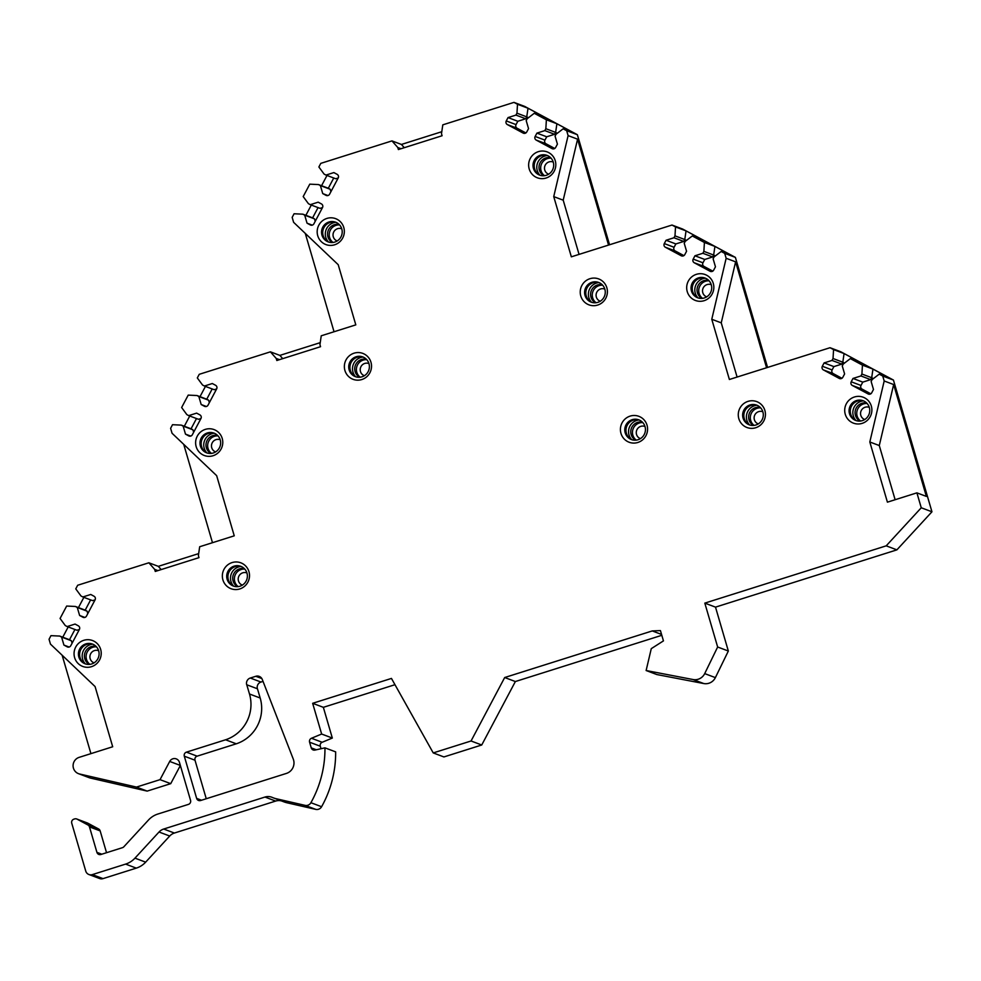 <?xml version="1.0" encoding="UTF-8"?>
<svg xmlns="http://www.w3.org/2000/svg" width="981" height="981" viewBox="0 0 981 981"><rect width="100%" height="100%" fill="white"/><g stroke="black" fill="none" stroke-linecap="round" stroke-linejoin="round"><path stroke-width="1.47" d="M566.675 130.706L577.368 134.716L524.651 106.389L513.97 102.38L517.502 104.268L516.962 113.183L515.945 115.096L508.035 117.585L506.27 120.933A2.698 2.649 -69.4 0 0 507.336 124.575L523.167 133.085A2.698 2.649 -69.4 0 0 526.76 131.945L528.538 128.609L526.196 120.602L527.214 118.689L534.265 113.281L546.38 119.792L545.841 128.707L544.835 130.62L536.926 133.109L535.148 136.457A2.698 2.649 -69.4 0 0 536.215 140.087L552.058 148.609A2.698 2.649 -69.4 0 0 555.651 147.469L557.416 144.133L555.074 136.126L556.092 134.213L563.143 128.805L566.675 130.706L568.109 135.611L553.738 196.617L571.347 256.826L671.997 225.041L675.529 226.942L674.989 235.857L673.984 237.758L666.074 240.259L664.296 243.595A2.698 2.649 -69.4 0 0 665.363 247.237L681.206 255.747A2.698 2.649 -69.4 0 0 684.799 254.619L686.565 251.271L684.223 243.263L685.241 241.363L692.292 235.955L704.407 242.466L703.88 251.369L702.862 253.282L694.953 255.783L693.187 259.119A2.698 2.649 -69.4 0 0 694.254 262.761L710.085 271.271A2.698 2.649 -69.4 0 0 713.678 270.143L715.456 266.795L713.113 258.788L714.119 256.887L721.182 251.479L724.701 253.368L726.148 258.285L711.777 319.279L729.386 379.488L830.036 347.715L833.568 349.604L833.028 358.519L832.011 360.432L824.101 362.921L822.336 366.269A2.698 2.649 -69.4 0 0 823.402 369.911L839.233 378.421A2.698 2.649 -69.4 0 0 842.826 377.28L844.604 373.945L842.262 365.938L843.28 364.025L850.331 358.617L862.446 365.128L861.907 374.043L860.901 375.956L852.992 378.445L851.214 381.793A2.698 2.649 -69.4 0 0 852.281 385.435L868.124 393.945A2.698 2.649 -69.4 0 0 871.717 392.805L873.482 389.469L871.14 381.462L872.158 379.549L879.209 374.141L882.741 376.042L884.188 380.984L869.816 441.99L887.413 502.162L916.904 492.854L926.371 496.411L893.654 384.54L879.283 445.546L895.126 499.721M921.257 507.778L886.199 545.841L896.879 549.863L931.95 511.788L921.257 507.778L916.904 492.854M886.199 545.841L704.812 603.119L717.651 647.006L704.701 673.604L715.382 677.626A10.816 10.57 -69.4 0 1 703.782 683.549L656.816 674.548L646.123 670.526L651.274 648.649L663.45 640.887L660.434 630.599L652.242 630.93L504.688 677.528L471.052 740.986L433.234 752.918L391.456 678.423L312.657 703.303L321.645 734.033L311.48 738.252L322.173 742.274A3.237 3.176 -69.4 0 0 320.284 746.222L321.02 748.724M646.123 670.526L693.101 679.539A10.816 10.57 -69.4 0 0 704.701 673.604M76.702 818.976L87.395 822.985A3.237 3.176 110.6 0 1 87.775 823.157L77.082 819.147A3.237 3.176 -69.4 0 0 74.666 818.914L73.894 819.16A3.237 3.176 -69.4 0 0 71.748 823.218L85.739 871.067A5.408 5.285 -69.4 0 0 92.324 874.611L125.605 864.102A21.619 21.153 -69.4 0 0 134.961 858.142L159.02 832.011A10.816 10.57 110.6 0 1 163.704 829.031L264.98 797.05A10.816 10.57 110.6 0 1 272.362 797.455A21.619 21.153 -69.4 0 0 276.151 798.718L305.066 805.364A5.408 5.285 -69.4 0 0 310.903 802.716A108.094 105.74 -69.4 0 0 324.956 747.853L314.938 750.073A3.237 3.176 110.6 0 1 311.247 747.878L309.591 742.212A3.237 3.176 110.6 0 1 311.48 738.252M77.082 819.147L87.947 824.984A3.237 3.176 -69.4 0 1 89.479 826.885L96.923 852.366L101.803 854.193M513.97 102.38L442.799 124.845L441.499 133.686L442.1 135.746L398.384 149.553L397.783 147.506L391.959 140.896L320.799 163.361L318.874 166.978L324.098 174.078L325.962 175.072L333.871 172.582L337.133 174.336A2.698 2.649 -69.4 0 1 338.2 177.978L329.591 194.201A2.698 2.649 -69.4 0 1 325.999 195.342L322.737 193.588L320.395 185.581L318.531 184.575L309.775 184.158L303.19 196.58L308.414 203.668L310.266 204.673L318.175 202.172L321.437 203.925A2.698 2.649 -69.4 0 1 322.504 207.567L313.895 223.803A2.698 2.649 -69.4 0 1 310.303 224.931L307.041 223.178L304.699 215.17L302.847 214.177L294.079 213.76L292.166 217.377L293.613 222.319L338.212 264.698L355.809 324.87L321.241 335.796L319.941 344.638L320.542 346.698L276.826 360.505L276.225 358.445L270.413 351.836L199.241 374.313L197.316 377.93L202.54 385.018L204.404 386.024L212.313 383.522L215.575 385.275A2.698 2.649 -69.4 0 1 216.642 388.917L208.033 405.153A2.698 2.649 -69.4 0 1 204.44 406.281L201.179 404.528L198.836 396.52L196.973 395.527L188.217 395.11L181.632 407.52L186.856 414.62L188.708 415.625L196.617 413.124L199.879 414.877A2.698 2.649 -69.4 0 1 200.946 418.519L192.337 434.742A2.698 2.649 -69.4 0 1 188.744 435.883L185.483 434.129L183.14 426.122L181.289 425.116L172.521 424.699L170.608 428.317L172.055 433.259L216.654 475.65L234.251 535.822L199.683 546.736L198.383 555.577L198.984 557.637L155.268 571.445L154.667 569.385L148.854 562.787L77.683 585.252L75.758 588.87L80.982 595.97L82.845 596.963L90.755 594.474L94.017 596.227A2.698 2.649 -69.4 0 1 95.083 599.857L86.475 616.093A2.698 2.649 -69.4 0 1 82.882 617.233L79.62 615.479L77.278 607.472L75.414 606.466L66.659 606.05L60.074 618.471L65.286 625.559L67.149 626.565L75.059 624.063L78.321 625.817A2.698 2.649 -69.4 0 1 79.387 629.459L70.779 645.694A2.698 2.649 -69.4 0 1 67.186 646.822L63.924 645.069L61.582 637.061L59.718 636.068L50.963 635.651L49.05 639.269L50.472 644.125L95.083 686.565L112.692 746.762L79.154 757.357A8.645 8.461 -69.4 0 0 79.584 773.997L136.482 787.081L160.038 779.65L169.701 761.44A5.408 5.285 110.6 0 1 179.437 762.335L190.547 800.349A3.237 3.176 110.6 0 1 188.401 804.395L157.855 814.034A21.619 21.153 -69.4 0 0 148.499 820.006L123.839 846.787A3.237 3.176 110.6 0 1 122.429 847.682L100.884 854.488A3.237 3.176 110.6 0 1 96.923 852.366M317.734 235.722A13.844 13.55 -69.4 0 0 334.607 244.796A13.844 13.55 -69.4 0 0 343.779 227.494A13.844 13.55 -69.4 0 0 326.906 218.42A13.844 13.55 -69.4 0 0 317.734 235.722M344.92 370.475A13.844 13.55 -69.4 0 0 361.805 379.549A13.844 13.55 -69.4 0 0 370.965 362.247A13.844 13.55 -69.4 0 0 354.092 353.172A13.844 13.55 -69.4 0 0 344.92 370.475M196.175 446.662A13.844 13.55 -69.4 0 0 213.049 455.736A13.844 13.55 -69.4 0 0 222.221 438.446A13.844 13.55 -69.4 0 0 205.348 429.371A13.844 13.55 -69.4 0 0 196.175 446.662M222.908 579.869A13.844 13.55 -69.4 0 0 239.793 588.943A13.844 13.55 -69.4 0 0 248.953 571.653A13.844 13.55 -69.4 0 0 232.08 562.579A13.844 13.55 -69.4 0 0 222.908 579.869M74.617 657.613A13.844 13.55 -69.4 0 0 91.491 666.688A13.844 13.55 -69.4 0 0 100.663 649.385A13.844 13.55 -69.4 0 0 83.79 640.311A13.844 13.55 -69.4 0 0 74.617 657.613M529.2 168.953A13.844 13.55 -69.4 0 0 546.086 178.027A13.844 13.55 -69.4 0 0 555.258 160.725A13.844 13.55 -69.4 0 0 538.373 151.65A13.844 13.55 -69.4 0 0 529.2 168.953M580.789 295.992A13.844 13.55 -69.4 0 0 597.674 305.066A13.844 13.55 -69.4 0 0 606.847 287.776A13.844 13.55 -69.4 0 0 589.961 278.702A13.844 13.55 -69.4 0 0 580.789 295.992M687.24 291.615A13.844 13.55 -69.4 0 0 704.113 300.689A13.844 13.55 -69.4 0 0 713.285 283.399A13.844 13.55 -69.4 0 0 696.412 274.324A13.844 13.55 -69.4 0 0 687.24 291.615M620.973 433.394A13.844 13.55 -69.4 0 0 637.846 442.468A13.844 13.55 -69.4 0 0 647.019 425.165A13.844 13.55 -69.4 0 0 630.145 416.103A13.844 13.55 -69.4 0 0 620.973 433.394M738.828 418.666A13.844 13.55 -69.4 0 0 755.701 427.741A13.844 13.55 -69.4 0 0 764.873 410.438A13.844 13.55 -69.4 0 0 748 401.376A13.844 13.55 -69.4 0 0 738.828 418.666M845.266 414.289A13.844 13.55 -69.4 0 0 862.152 423.363A13.844 13.55 -69.4 0 0 871.324 406.06A13.844 13.55 -69.4 0 0 854.439 396.986A13.844 13.55 -69.4 0 0 845.266 414.289M186.451 752.145L197.144 756.155L236.286 743.806L225.593 739.784L186.451 752.145A3.237 3.176 110.6 0 0 184.305 756.192L196.641 798.387L201.522 800.226M246.709 684.775A5.408 5.285 110.6 0 1 250.29 678.03L255.808 676.289A5.408 5.285 -69.4 0 1 262.246 679.392L293.258 759.036A10.816 10.57 -69.4 0 1 286.403 773.42L200.602 800.521A3.237 3.176 110.6 0 1 196.641 798.387M225.593 739.784A36.751 35.954 -69.4 0 0 249.493 693.996L246.758 684.763L257.451 688.785L260.186 698.018A36.751 35.954 -69.4 0 1 236.286 743.806M321.964 235.158A10.533 10.313 -69.4 0 0 338.886 239.646A10.533 10.313 -69.4 0 0 341.78 228.892A10.533 10.313 110.6 0 0 324.858 224.416A10.533 10.313 110.6 0 0 321.964 235.158M336.176 222.405A10.533 10.313 -69.4 0 0 323.154 235.612A10.533 10.313 -69.4 0 0 328.77 242.099M335.809 222.307A11.625 11.367 110.6 0 0 325.766 237.292A11.625 11.367 -69.4 0 0 328.427 241.939M332.412 242.515A9.724 9.516 -69.4 0 1 327.924 236.862A9.724 9.516 110.6 0 1 339.181 224.49M349.15 369.911A10.533 10.313 -69.4 0 0 366.072 374.399A10.533 10.313 -69.4 0 0 368.966 363.644A10.533 10.313 110.6 0 0 352.044 359.169A10.533 10.313 110.6 0 0 349.15 369.911M363.362 357.158A10.533 10.313 -69.4 0 0 350.352 370.364A10.533 10.313 -69.4 0 0 355.956 376.851M362.995 357.047A11.625 11.367 110.6 0 0 352.964 372.044A11.625 11.367 -69.4 0 0 355.613 376.692M359.598 377.268A9.724 9.516 -69.4 0 1 355.11 371.615A9.724 9.516 110.6 0 1 366.367 359.242M200.406 446.097A10.533 10.313 -69.4 0 0 217.328 450.586A10.533 10.313 -69.4 0 0 220.222 439.844A10.533 10.313 110.6 0 0 203.3 435.356A10.533 10.313 110.6 0 0 200.406 446.097M207.212 453.05A10.533 10.313 -69.4 0 1 201.596 446.551A10.533 10.313 110.6 0 1 214.618 433.344M214.25 433.246A11.625 11.367 110.6 0 0 204.207 448.231A11.625 11.367 -69.4 0 0 206.868 452.879M210.854 453.455A9.724 9.516 -69.4 0 1 206.366 447.814A9.724 9.516 110.6 0 1 217.623 435.429M227.138 579.305A10.533 10.313 -69.4 0 0 244.061 583.793A10.533 10.313 -69.4 0 0 246.967 573.051A10.533 10.313 110.6 0 0 230.032 568.563A10.533 10.313 110.6 0 0 227.138 579.305M233.944 586.258A10.533 10.313 -69.4 0 1 228.34 579.759A10.533 10.313 110.6 0 1 241.351 566.552M240.983 566.454A11.625 11.367 110.6 0 0 230.952 581.439A11.625 11.367 -69.4 0 0 233.613 586.086M237.586 586.663A9.724 9.516 -69.4 0 1 233.098 581.022A9.724 9.516 110.6 0 1 244.355 568.637M78.848 657.049A10.533 10.313 -69.4 0 0 95.77 661.537A10.533 10.313 -69.4 0 0 98.664 650.783A10.533 10.313 110.6 0 0 81.742 646.307A10.533 10.313 110.6 0 0 78.848 657.049M85.654 663.99A10.533 10.313 -69.4 0 1 80.037 657.503A10.533 10.313 110.6 0 1 93.06 644.296M92.692 644.186A11.625 11.367 110.6 0 0 82.649 659.183A11.625 11.367 -69.4 0 0 85.31 663.83M89.296 664.407A9.724 9.516 -69.4 0 1 84.807 658.754A9.724 9.516 110.6 0 1 96.064 646.381M533.431 168.389A10.533 10.313 -69.4 0 0 550.366 172.877A10.533 10.313 -69.4 0 0 553.259 162.123A10.533 10.313 110.6 0 0 536.325 157.647A10.533 10.313 110.6 0 0 533.431 168.389M540.249 175.329A10.533 10.313 -69.4 0 1 534.633 168.842A10.533 10.313 110.6 0 1 547.643 155.636M547.275 155.538A11.625 11.367 110.6 0 0 537.245 170.522A11.625 11.367 -69.4 0 0 539.906 175.17M543.879 175.746A9.724 9.516 -69.4 0 1 539.391 170.093A9.724 9.516 110.6 0 1 550.66 157.72M585.019 295.44A10.533 10.313 -69.4 0 0 601.954 299.916A10.533 10.313 -69.4 0 0 604.848 289.174A10.533 10.313 110.6 0 0 587.913 284.686A10.533 10.313 110.6 0 0 585.019 295.44M591.837 302.381A10.533 10.313 -69.4 0 1 586.221 295.882A10.533 10.313 110.6 0 1 599.232 282.687M598.864 282.577A11.625 11.367 110.6 0 0 588.833 297.574A11.625 11.367 -69.4 0 0 591.494 302.222M595.467 302.798A9.724 9.516 -69.4 0 1 590.979 297.145A9.724 9.516 110.6 0 1 602.248 284.76M691.47 291.05A10.533 10.313 -69.4 0 0 708.392 295.539A10.533 10.313 -69.4 0 0 711.286 284.797A10.533 10.313 110.6 0 0 694.364 280.308A10.533 10.313 110.6 0 0 691.47 291.05M698.276 298.003A10.533 10.313 -69.4 0 1 692.66 291.504A10.533 10.313 110.6 0 1 705.67 278.31M705.314 278.199A11.625 11.367 110.6 0 0 695.271 293.196A11.625 11.367 -69.4 0 0 697.932 297.832M701.918 298.42A9.724 9.516 -69.4 0 1 697.417 292.767A9.724 9.516 110.6 0 1 708.687 280.382M625.204 432.829A10.533 10.313 -69.4 0 0 642.126 437.318A10.533 10.313 -69.4 0 0 645.02 426.576A10.533 10.313 110.6 0 0 628.098 422.088A10.533 10.313 110.6 0 0 625.204 432.829M632.009 439.77A10.533 10.313 -69.4 0 1 626.393 433.283A10.533 10.313 110.6 0 1 639.404 420.076M639.048 419.978A11.625 11.367 110.6 0 0 629.005 434.963A11.625 11.367 -69.4 0 0 631.666 439.611M635.651 440.187A9.724 9.516 -69.4 0 1 631.151 434.546A9.724 9.516 110.6 0 1 642.42 422.161M743.058 418.102A10.533 10.313 -69.4 0 0 759.981 422.59A10.533 10.313 -69.4 0 0 762.875 411.848A10.533 10.313 110.6 0 0 745.952 407.36A10.533 10.313 110.6 0 0 743.058 418.102M749.864 425.043A10.533 10.313 -69.4 0 1 744.248 418.556A10.533 10.313 110.6 0 1 757.271 405.349M756.903 405.251A11.625 11.367 110.6 0 0 746.86 420.236A11.625 11.367 -69.4 0 0 749.521 424.883M753.506 425.46A9.724 9.516 -69.4 0 1 749.018 419.819A9.724 9.516 110.6 0 1 760.275 407.434M849.497 413.724A10.533 10.313 -69.4 0 0 866.431 418.213A10.533 10.313 -69.4 0 0 869.325 407.471A10.533 10.313 110.6 0 0 852.391 402.983A10.533 10.313 110.6 0 0 849.497 413.724M856.315 420.665A10.533 10.313 -69.4 0 1 850.699 414.178A10.533 10.313 110.6 0 1 863.709 400.971M863.341 400.873A11.625 11.367 110.6 0 0 853.311 415.858A11.625 11.367 -69.4 0 0 855.972 420.506M859.945 421.082A9.724 9.516 -69.4 0 1 855.457 415.441A9.724 9.516 110.6 0 1 866.726 403.056M197.144 756.155A3.237 3.176 -69.4 0 0 194.998 760.214L206.255 798.73M257.402 688.797A5.408 5.285 110.6 0 1 260.983 682.04L263.018 681.403M394.975 684.701L323.35 707.326L332.326 738.055L322.173 742.274M661.807 635.308L515.368 681.537L481.732 744.996L443.915 756.94L433.234 752.918M896.879 549.863L715.505 607.129L728.343 651.028L715.382 677.626M931.95 511.788L893.433 380.052L882.741 376.042M830.036 347.715L840.717 351.725L893.433 380.052M671.997 225.041L682.69 229.064L735.394 257.39L767.571 367.434M577.368 134.716L609.544 244.76M78.529 773.678L89.21 777.7A8.645 8.461 -69.4 0 0 90.277 778.019L79.584 773.997M180.357 765.499L170.731 783.66L147.162 791.103L90.264 778.031M87.775 823.157L98.627 828.994A3.237 3.176 110.6 0 1 100.16 830.895L106.537 852.697M92.324 874.611L103.017 878.62A5.408 5.285 110.6 0 1 99.608 878.535L88.928 874.525M103.017 878.62L136.285 868.124L125.605 864.102M281.461 800.913A10.816 10.57 -69.4 0 0 275.661 801.072L174.385 833.041A10.816 10.57 -69.4 0 0 169.713 836.033L145.654 862.152A21.619 21.153 110.6 0 1 136.285 868.124M273.503 797.921L284.183 801.943A21.619 21.153 -69.4 0 0 286.832 802.74L315.759 809.374A5.408 5.285 -69.4 0 0 321.596 806.725A108.094 105.74 -69.4 0 0 335.649 751.863L324.956 747.853M321.645 734.033L332.326 738.055M312.657 703.303L323.35 707.326M471.052 740.986L481.732 744.996M504.688 677.528L515.368 681.537M652.242 630.93L661.562 634.437M728.343 651.028L717.651 647.006M704.812 603.119L715.505 607.129M884.188 380.984L893.654 384.54M869.816 441.99L879.283 445.546M862.446 365.128L872.967 369.089L889.73 378.09L879.209 374.141M850.331 358.617L860.852 362.565L844.077 353.565L842.814 362.197L844.482 363.093M833.568 349.604L844.077 353.565M872.967 369.089L871.692 377.722L873.372 378.617M861.907 374.043L871.692 377.722L870.674 379.622L862.777 382.124L860.999 385.472A2.698 2.649 -69.4 0 0 862.066 389.101L870.809 393.81M852.992 378.445L862.777 382.124M860.901 375.956L870.674 379.622M833.028 358.519L842.814 362.197L841.796 364.11L833.887 366.6L832.121 369.947A2.698 2.649 -69.4 0 0 833.176 373.577L841.931 378.286M824.101 362.921L833.887 366.6M832.011 360.432L841.796 364.11M711.777 319.279L721.243 322.847L737.099 377.06M726.148 258.285L735.615 261.841L721.243 322.847M766.578 367.752L735.615 261.841M724.701 253.368L735.394 257.39M704.407 242.466L714.928 246.415L731.703 255.428L721.182 251.479M692.292 235.955L702.813 239.904L686.05 230.891L684.775 239.523L686.455 240.431M675.529 226.942L686.05 230.891M714.928 246.415L713.653 255.048L715.333 255.955M703.88 251.369L713.653 255.048L712.647 256.961L704.738 259.462L702.972 262.798A2.698 2.649 -69.4 0 0 704.027 266.44L712.782 271.136M694.953 255.783L704.738 259.462M702.862 253.282L712.647 256.961M674.989 235.857L684.775 239.523L683.769 241.436L675.86 243.938L674.082 247.273A2.698 2.649 -69.4 0 0 675.149 250.915L683.892 255.612M666.074 240.259L675.86 243.938M673.984 237.758L683.769 241.436M553.738 196.617L563.204 200.173L579.06 254.386M568.109 135.611L577.576 139.167L563.204 200.173M608.551 245.078L577.576 139.167M546.38 119.792L556.901 123.741L573.664 132.754L563.143 128.805M534.265 113.281L544.786 117.23L528.011 108.229L526.748 116.862L528.428 117.757M517.502 104.268L528.011 108.229M556.901 123.741L555.626 132.386L557.306 133.281M545.841 128.707L555.626 132.386L554.608 134.287L546.711 136.788L544.933 140.124A2.698 2.649 -69.4 0 0 546 143.766L554.743 148.474M536.926 133.109L546.711 136.788M544.835 130.62L554.608 134.287M516.962 113.183L526.748 116.862L525.73 118.762L517.821 121.264L516.055 124.612A2.698 2.649 -69.4 0 0 517.11 128.241L525.865 132.95M508.035 117.585L517.821 121.264M515.945 115.096L525.73 118.762M391.959 140.896L401.425 144.452L441.793 131.712M401.425 144.452L404.282 147.69M397.783 147.506L401.021 148.72M321.56 185.716L326.992 175.464M305.876 215.317L311.308 205.066M318.531 184.575L328.316 188.254L333.748 178.002M338.187 177.978L335.747 178.75L325.962 175.072M328.316 188.254L330.18 189.259L330.904 191.724M322.737 193.588L327.948 195.538M320.395 185.581L330.18 189.259M302.847 214.177L312.62 217.856L318.052 207.604M322.504 207.58L320.051 208.352L310.266 204.673M312.62 217.856L314.484 218.849L315.208 221.326M307.041 223.178L312.265 225.139M304.699 215.17L314.484 218.849M334.043 331.75L305.287 233.404M270.413 351.836L279.879 355.392L320.235 342.651M279.879 355.392L282.724 358.641M276.225 358.445L279.475 359.659M200.001 396.667L205.434 386.416M184.318 426.257L189.75 416.005M196.973 395.527L206.758 399.193L212.19 388.942M216.629 388.93L214.189 389.702L204.404 386.024M206.758 399.193L208.622 400.199L209.345 402.676M201.179 404.528L206.39 406.49M198.836 396.52L208.622 400.199M181.289 425.116L191.062 428.795L196.494 418.544M200.946 418.519L198.493 419.292L188.708 415.625M191.062 428.795L192.926 429.801L193.649 432.278M185.483 434.129L190.706 436.079M183.14 426.122L192.926 429.801M212.485 542.689L183.729 444.356M148.854 562.787L158.321 566.344L198.677 553.603M158.321 566.344L161.166 569.581M154.667 569.385L157.916 570.599M78.443 607.607L83.876 597.355M62.759 637.209L68.192 626.957M75.414 606.466L85.2 610.145L90.632 599.894M95.071 599.869L92.631 600.642L82.845 596.963M85.2 610.145L87.064 611.151L87.787 613.615M79.62 615.479L84.832 617.429M77.278 607.472L87.064 611.151M59.718 636.068L69.504 639.735L74.936 629.495M79.387 629.471L76.935 630.243L67.149 626.565M69.504 639.735L71.368 640.74L72.091 643.217M63.924 645.069L69.136 647.031M61.582 637.061L71.368 640.74M90.926 753.641L62.146 655.234M136.482 787.081L147.162 791.103M160.038 779.65L170.731 783.66M339.598 224.931A9.724 9.516 110.6 0 0 329.604 237.5A9.724 9.516 -69.4 0 0 333.025 242.454M337.194 240.958A6.487 6.34 -69.4 0 1 333.282 236.777A6.487 6.34 110.6 0 1 341.756 228.818M366.796 359.684A9.724 9.516 110.6 0 0 356.79 372.253A9.724 9.516 -69.4 0 0 360.211 377.207M364.392 375.711A6.487 6.34 -69.4 0 1 360.468 371.529A6.487 6.34 110.6 0 1 368.942 363.571M218.04 435.883A9.724 9.516 110.6 0 0 208.046 448.44A9.724 9.516 -69.4 0 0 211.467 453.406M215.636 451.898A6.487 6.34 -69.4 0 1 211.724 447.716A6.487 6.34 110.6 0 1 220.198 439.758M244.784 569.09A9.724 9.516 110.6 0 0 234.778 581.659A9.724 9.516 -69.4 0 0 238.199 586.613M242.381 585.105A6.487 6.34 -69.4 0 1 238.457 580.924A6.487 6.34 110.6 0 1 246.942 572.965M96.481 646.822A9.724 9.516 110.6 0 0 86.487 659.391A9.724 9.516 -69.4 0 0 89.909 664.345M94.078 662.849A6.487 6.34 -69.4 0 1 90.166 658.668A6.487 6.34 110.6 0 1 98.64 650.71M551.077 158.162A9.724 9.516 110.6 0 0 541.071 170.731A9.724 9.516 -69.4 0 0 544.492 175.685M548.673 174.189A6.487 6.34 -69.4 0 1 544.749 170.007A6.487 6.34 110.6 0 1 553.235 162.049M602.665 285.213A9.724 9.516 110.6 0 0 592.659 297.783A9.724 9.516 -69.4 0 0 596.08 302.737M600.262 301.228A6.487 6.34 -69.4 0 1 596.338 297.047A6.487 6.34 110.6 0 1 604.823 289.088M709.104 280.836A9.724 9.516 110.6 0 0 699.11 293.405A9.724 9.516 -69.4 0 0 702.531 298.359M706.7 296.851A6.487 6.34 -69.4 0 1 702.788 292.669A6.487 6.34 110.6 0 1 711.262 284.711M642.837 422.615A9.724 9.516 110.6 0 0 632.843 435.172A9.724 9.516 -69.4 0 0 636.264 440.126M640.434 438.63A6.487 6.34 -69.4 0 1 636.522 434.448A6.487 6.34 110.6 0 1 644.995 426.49M760.692 407.888A9.724 9.516 110.6 0 0 750.698 420.444A9.724 9.516 -69.4 0 0 754.119 425.398M758.288 423.902A6.487 6.34 -69.4 0 1 754.377 419.721A6.487 6.34 110.6 0 1 762.85 411.762M867.143 403.51A9.724 9.516 110.6 0 0 857.136 416.067A9.724 9.516 -69.4 0 0 860.558 421.021M864.739 419.525A6.487 6.34 -69.4 0 1 860.815 415.343A6.487 6.34 110.6 0 1 869.301 407.385M184.305 756.192L194.998 760.214M249.493 693.996L260.186 698.018M250.29 678.03L260.983 682.04M311.247 747.878L316.299 749.766M309.591 742.212L320.284 746.222M693.101 679.539L703.782 683.549M868.124 393.945L868.761 394.19M852.281 385.435L862.066 389.101M851.214 381.793L860.999 385.472M839.233 378.421L839.883 378.666M823.402 369.911L833.176 373.577M822.336 366.269L832.121 369.947M710.085 271.271L710.735 271.516M694.254 262.761L704.027 266.44M693.187 259.119L702.972 262.798M681.206 255.747L681.844 255.992M665.363 247.237L675.149 250.915M664.296 243.595L674.082 247.273M552.058 148.609L552.695 148.842M536.215 140.087L546 143.766M535.148 136.457L544.933 140.124M523.167 133.085L523.817 133.33M507.336 124.575L517.11 128.241M506.27 120.933L516.055 124.612M325.999 195.342L326.636 195.575M310.303 224.931L310.952 225.176M204.44 406.281L205.078 406.526M188.744 435.883L189.394 436.116M82.882 617.233L83.52 617.466M67.186 646.822L67.836 647.068M169.701 761.44L180.345 765.438M100.16 830.895L89.479 826.885M98.627 828.994L87.947 824.984M145.654 862.152L134.961 858.142M159.02 832.011L169.713 836.033M163.704 829.031L174.385 833.041M275.661 801.072L264.98 797.05M276.151 798.718L286.832 802.74M305.066 805.364L315.759 809.374M310.903 802.716L321.596 806.725M255.808 676.289L261.829 678.545"/></g></svg>
